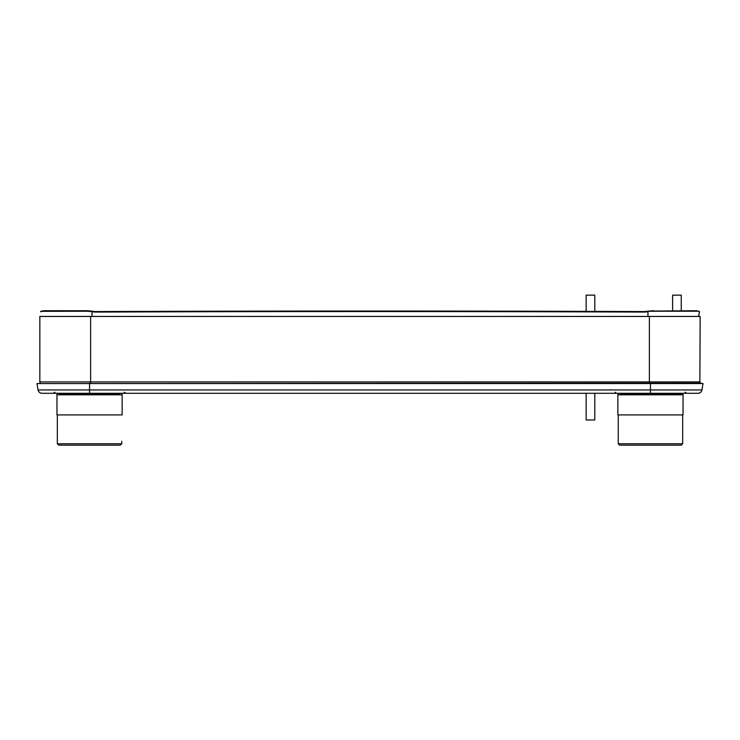 <?xml version="1.0" encoding="UTF-8"?>
<svg xmlns="http://www.w3.org/2000/svg" width="740" height="740" viewBox="0 0 740 740"><rect width="100%" height="100%" fill="white"/><g stroke="black" fill="none" stroke-linecap="round" stroke-linejoin="round"><path stroke-width="1.11" d="M700.17 381.923L39.831 381.923L39.831 316.452L700.17 316.452L699.864 383.117M39.831 381.923L40.136 383.117M89.549 393.292L59.015 393.292L59.367 394.217L119.732 394.217L120.084 393.292L89.549 393.292L89.549 389.952L38.073 389.952A3.996 3.996 0 0 0 42.014 393.292A3.996 3.996 0 0 1 38.073 389.952L37 383.561L38.073 389.952A3.996 3.996 0 0 0 42.014 393.292L697.987 393.292A3.996 3.996 0 0 0 701.927 389.952L703 383.561L37 383.561L700.336 383.117L703 383.561L701.927 389.952A3.996 3.996 0 0 1 697.987 393.292A3.996 3.996 0 0 0 701.927 389.952L650.451 389.952L650.451 393.292M86.765 310.726L88.208 310.791M92.038 316.452L92.038 311.67L88.55 311.337L88.541 310.818L92.038 311.151L89.743 310.93M88.55 311.337L86.395 311.235L86.376 310.726L43.79 310.726L40.571 311.753M91.612 311.596L91.621 311.078M92.038 311.67L92.546 311.753A21.617 21.22 -0 0 0 96.385 312.077A70254.916 68964.143 180 0 1 643.615 312.077L643.615 311.558A70254.916 68964.143 180 0 0 96.385 311.558L96.385 312.077M92.038 311.151L92.546 311.244A21.617 21.22 180 0 0 96.385 311.558M648.379 311.078L696.211 310.726L699.198 311.346L699.411 312.086L698.902 311.235L647.454 311.244A21.617 21.22 180 0 1 643.615 311.558M648.388 311.596L647.454 311.753A21.617 21.22 0 0 1 643.615 312.077M699.43 311.753L698.569 316.452L699.411 312.086M653.605 311.235L653.624 310.726L652.541 310.745M651.912 310.782L650.599 310.893M86.395 311.235L40.802 311.346M454.841 393.292L306.776 393.292M683.038 394.799L683.038 414.909L617.863 414.909L617.863 394.799L683.038 394.799L683.038 393.292M675.629 445.166L650.451 445.166L681.263 445.166L682.668 443.76L618.242 443.76L618.242 414.909L618.242 441.271M681.068 445.166L619.639 445.166L618.242 443.76M619.833 445.166L625.272 445.166M122.137 394.799L122.137 414.909L56.962 414.909L56.962 394.799L122.137 394.799L122.137 393.292M114.728 445.166L89.549 445.166L120.361 445.166L121.758 443.76L57.331 443.76L57.331 414.909M120.167 445.166L58.738 445.166L57.331 443.76M58.932 445.166L64.371 445.166M586.145 419.987L594.793 419.987L586.145 419.987L586.145 393.292M594.793 295.158L586.145 295.158L594.793 295.158L594.793 311.392M681.253 295.158L672.605 295.158L681.253 295.158L681.253 310.726M649.369 316.452L649.369 383.117M90.632 316.452L90.632 383.117M650.451 383.117L650.451 389.952L89.549 389.952L89.549 383.117M92.546 311.244L92.546 311.753M647.454 311.753L647.454 311.244M647.962 316.452L647.962 311.67M651.459 310.818L651.45 311.337M619.916 393.292L620.268 394.217L680.634 394.217L680.985 393.292M124.209 392.2L125.745 393.292M54.88 392.2L53.354 393.292M615.791 392.2L614.255 393.292M685.12 392.2L686.646 393.292M699.004 311.244L696.322 310.735M43.678 310.735L40.996 311.244M620.268 394.217L619.87 394.799M680.634 394.217L681.041 394.799M682.668 443.76L682.668 414.909M59.367 394.217L58.96 394.799M119.732 394.217L120.13 394.799M121.758 443.76L121.758 441.271M617.863 394.799L617.863 393.292M56.962 394.799L56.962 393.292M594.793 419.987L594.793 393.292M681.253 394.799L681.253 393.292M586.145 295.158L586.145 311.364M672.605 295.158L672.605 310.726"/></g></svg>
